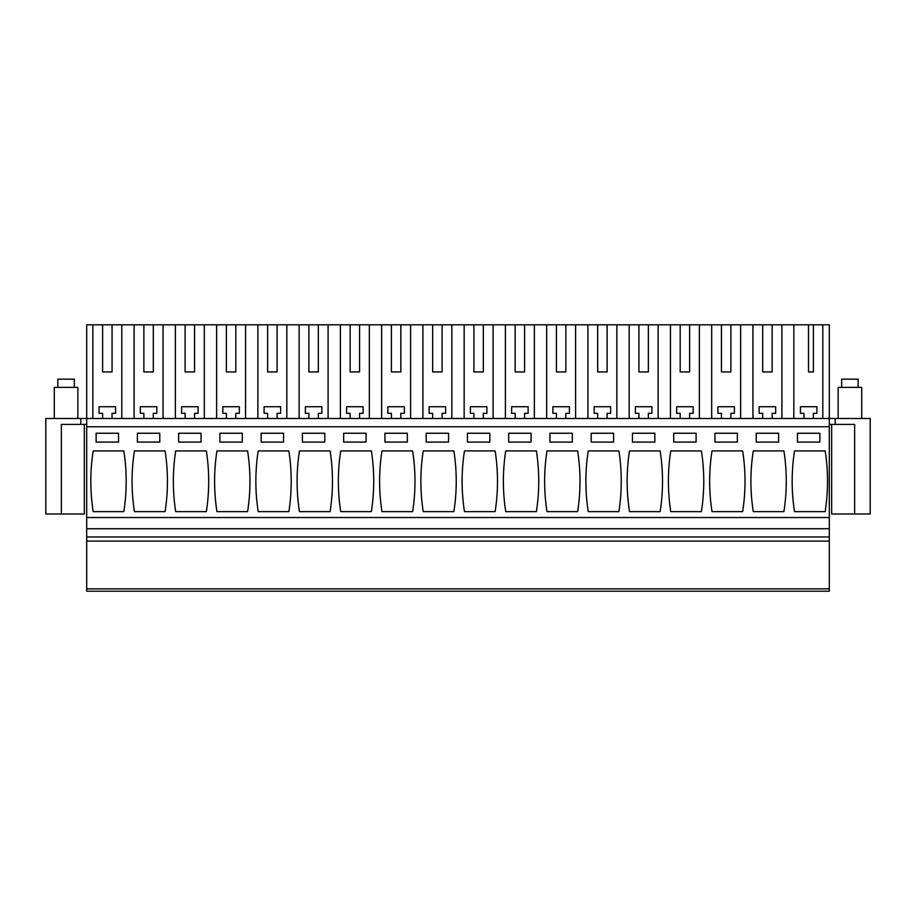 <?xml version="1.0" encoding="UTF-8"?>
<svg xmlns="http://www.w3.org/2000/svg" width="916" height="916" viewBox="0 0 916 916"><rect width="100%" height="100%" fill="white"/><g stroke="black" fill="none" stroke-linecap="round" stroke-linejoin="round"><path stroke-width="1.37" d="M80.803 418.509L80.803 424.406L61.361 424.406L61.361 513.99L45.8 513.99L45.8 418.509L835.197 418.509L835.197 424.406L829.301 424.406M835.197 424.406L854.639 424.406L854.639 513.99L870.2 513.99L870.2 418.509L835.197 418.509M92.848 418.509L92.848 324.802L86.699 324.802L86.699 591.198L829.301 591.198L829.301 324.802L781.898 324.802L781.898 418.509M92.848 324.802L781.898 324.802M80.803 424.406L86.699 424.406M822.797 418.509L822.797 324.802M808.496 324.802L808.496 371.953L813.385 371.953L813.385 324.802M793.84 418.509L793.84 324.802M803.95 418.509L803.95 413.322L800.424 413.322L800.424 406.727L816.923 406.727L816.923 413.322L813.385 413.322L813.385 418.509M762.696 324.802L762.696 371.953L772.131 371.953L772.131 324.802M752.941 418.509L752.941 324.802M762.696 418.509L762.696 413.322L759.169 413.322L759.169 406.727L775.669 406.727L775.669 413.322L772.131 413.322L772.131 418.509M740.632 418.509L740.632 324.802M721.442 324.802L721.442 371.953L730.876 371.953L730.876 324.802M711.686 418.509L711.686 324.802M721.442 418.509L721.442 413.322L717.904 413.322L717.904 406.727L734.414 406.727L734.414 413.322L730.876 413.322L730.876 418.509M699.377 418.509L699.377 324.802M680.187 324.802L680.187 371.953L689.622 371.953L689.622 324.802M670.432 418.509L670.432 324.802M680.187 418.509L680.187 413.322L676.649 413.322L676.649 406.727L693.16 406.727L693.16 413.322L689.622 413.322L689.622 418.509M658.123 418.509L658.123 324.802M638.933 324.802L638.933 371.953L648.368 371.953L648.368 324.802M629.178 418.509L629.178 324.802M638.933 418.509L638.933 413.322L635.395 413.322L635.395 406.727L651.906 406.727L651.906 413.322L648.368 413.322L648.368 418.509M616.869 418.509L616.869 324.802M597.679 324.802L597.679 371.953L607.113 371.953L607.113 324.802M587.912 418.509L587.912 324.802M597.679 418.509L597.679 413.322L594.14 413.322L594.14 406.727L610.64 406.727L610.64 413.322L607.113 413.322L607.113 418.509M575.614 418.509L575.614 324.802M556.424 324.802L556.424 371.953L565.859 371.953L565.859 324.802M546.657 418.509L546.657 324.802M556.424 418.509L556.424 413.322L552.886 413.322L552.886 406.727L569.386 406.727L569.386 413.322L565.859 413.322L565.859 418.509M534.36 418.509L534.36 324.802M515.17 324.802L515.17 371.953L524.593 371.953L524.593 324.802M505.403 418.509L505.403 324.802M515.17 418.509L515.17 413.322L511.632 413.322L511.632 406.727L528.131 406.727L528.131 413.322L524.593 413.322L524.593 418.509M493.106 418.509L493.106 324.802M473.916 324.802L473.916 371.953L483.339 371.953L483.339 324.802M464.149 418.509L464.149 324.802M473.916 418.509L473.916 413.322L470.377 413.322L470.377 406.727L486.877 406.727L486.877 413.322L483.339 413.322L483.339 418.509M451.851 418.509L451.851 324.802M432.661 324.802L432.661 371.953L442.085 371.953L442.085 324.802M422.894 418.509L422.894 324.802M432.661 418.509L432.661 413.322L429.123 413.322L429.123 406.727L445.623 406.727L445.623 413.322L442.085 413.322L442.085 418.509M410.597 418.509L410.597 324.802M391.407 324.802L391.407 371.953L400.83 371.953L400.83 324.802M381.64 418.509L381.64 324.802M391.407 418.509L391.407 413.322L387.869 413.322L387.869 406.727L404.368 406.727L404.368 413.322L400.83 413.322L400.83 418.509M369.343 418.509L369.343 324.802M350.141 324.802L350.141 371.953L359.576 371.953L359.576 324.802M340.386 418.509L340.386 324.802M350.141 418.509L350.141 413.322L346.614 413.322L346.614 406.727L363.114 406.727L363.114 413.322L359.576 413.322L359.576 418.509M328.088 418.509L328.088 324.802M308.887 324.802L308.887 371.953L318.321 371.953L318.321 324.802M299.131 418.509L299.131 324.802M308.887 418.509L308.887 413.322L305.36 413.322L305.36 406.727L321.86 406.727L321.86 413.322L318.321 413.322L318.321 418.509M286.822 418.509L286.822 324.802M267.632 324.802L267.632 371.953L277.067 371.953L277.067 324.802M257.877 418.509L257.877 324.802M267.632 418.509L267.632 413.322L264.094 413.322L264.094 406.727L280.605 406.727L280.605 413.322L277.067 413.322L277.067 418.509M245.568 418.509L245.568 324.802M226.378 324.802L226.378 371.953L235.813 371.953L235.813 324.802M216.623 418.509L216.623 324.802M226.378 418.509L226.378 413.322L222.84 413.322L222.84 406.727L239.351 406.727L239.351 413.322L235.813 413.322L235.813 418.509M204.314 418.509L204.314 324.802M185.124 324.802L185.124 371.953L194.558 371.953L194.558 324.802M175.368 418.509L175.368 324.802M185.124 418.509L185.124 413.322L181.586 413.322L181.586 406.727L198.096 406.727L198.096 413.322L194.558 413.322L194.558 418.509M163.059 418.509L163.059 324.802M143.869 324.802L143.869 371.953L153.304 371.953L153.304 324.802M134.102 418.509L134.102 324.802M143.869 418.509L143.869 413.322L140.331 413.322L140.331 406.727L156.831 406.727L156.831 413.322L153.304 413.322L153.304 418.509M121.805 418.509L121.805 324.802M102.615 324.802L102.615 371.953L112.05 371.953L112.05 324.802M102.615 418.509L102.615 413.322L99.077 413.322L99.077 406.727L115.576 406.727L115.576 413.322L112.05 413.322L112.05 418.509M143.869 371.953L153.304 371.953M185.124 371.953L194.558 371.953M226.378 371.953L235.813 371.953M267.632 371.953L277.067 371.953M308.887 371.953L318.321 371.953M350.141 371.953L359.576 371.953M391.407 371.953L400.83 371.953M432.661 371.953L442.085 371.953M473.916 371.953L483.339 371.953M515.17 371.953L524.593 371.953M556.424 371.953L565.859 371.953M597.679 371.953L607.113 371.953M638.933 371.953L648.368 371.953M680.187 371.953L689.622 371.953M721.442 371.953L730.876 371.953M762.696 371.953L772.131 371.953M808.496 371.953L813.385 371.953M102.615 371.953L112.05 371.953M86.699 588.839L829.301 588.839M86.699 541.104L829.301 541.104M86.699 536.971L829.301 536.971M86.699 528.727L829.301 528.727M86.699 517.529L829.301 517.529M86.699 426.764L829.301 426.764M93.18 450.924A196.574 196.574 0 0 0 93.18 511.632L123.832 511.632A196.574 196.574 0 0 0 123.832 450.924L93.18 450.924M96.134 442.085L96.134 433.245L118.53 433.245L118.53 442.085L96.134 442.085M371.369 511.632L340.718 511.632A196.574 196.574 0 0 1 340.718 450.924L371.369 450.924A196.574 196.574 0 0 1 371.369 511.632M366.056 433.245L343.66 433.245L343.66 442.085L366.056 442.085L366.056 433.245M330.103 511.632A196.574 196.574 0 0 0 330.103 450.924L299.463 450.924A196.574 196.574 0 0 0 299.463 511.632L330.103 511.632M302.406 442.085L302.406 433.245L324.802 433.245L324.802 442.085L302.406 442.085M453.878 511.632L423.226 511.632A196.574 196.574 0 0 1 423.226 450.924L453.878 450.924A196.574 196.574 0 0 1 453.878 511.632M426.169 442.085L448.565 442.085L448.565 433.245L426.169 433.245L426.169 442.085M381.972 450.924A196.574 196.574 0 0 0 381.972 511.632L412.624 511.632A196.574 196.574 0 0 0 412.624 450.924L381.972 450.924M384.915 442.085L384.915 433.245L407.311 433.245L407.311 442.085L384.915 442.085M206.34 511.632L175.7 511.632A196.574 196.574 0 0 1 175.7 450.924L206.34 450.924A196.574 196.574 0 0 1 206.34 511.632M178.643 442.085L201.039 442.085L201.039 433.245L178.643 433.245L178.643 442.085M134.434 450.924A196.574 196.574 0 0 0 134.434 511.632L165.086 511.632A196.574 196.574 0 0 0 165.086 450.924L134.434 450.924M159.785 442.085L159.785 433.245L137.389 433.245L137.389 442.085L159.785 442.085M258.209 450.924L288.849 450.924A196.574 196.574 0 0 1 288.849 511.632L258.209 511.632A196.574 196.574 0 0 1 258.209 450.924M283.548 433.245L261.152 433.245L261.152 442.085L283.548 442.085L283.548 433.245M247.595 511.632A196.574 196.574 0 0 0 247.595 450.924L216.955 450.924A196.574 196.574 0 0 0 216.955 511.632L247.595 511.632M242.293 442.085L242.293 433.245L219.897 433.245L219.897 442.085L242.293 442.085M670.764 450.924L701.404 450.924A196.574 196.574 0 0 1 701.404 511.632L670.764 511.632A196.574 196.574 0 0 1 670.764 450.924M673.707 442.085L696.103 442.085L696.103 433.245L673.707 433.245L673.707 442.085M629.51 450.924A196.574 196.574 0 0 0 629.51 511.632L660.15 511.632A196.574 196.574 0 0 0 660.15 450.924L629.51 450.924M654.848 442.085L654.848 433.245L632.452 433.245L632.452 442.085L654.848 442.085M753.273 450.924L783.913 450.924A196.574 196.574 0 0 1 783.913 511.632L753.273 511.632A196.574 196.574 0 0 1 753.273 450.924M778.611 433.245L756.215 433.245L756.215 442.085L778.611 442.085L778.611 433.245M742.658 511.632A196.574 196.574 0 0 0 742.658 450.924L712.018 450.924A196.574 196.574 0 0 0 712.018 511.632L742.658 511.632M737.357 442.085L737.357 433.245L714.961 433.245L714.961 442.085L737.357 442.085M505.735 450.924L536.387 450.924A196.574 196.574 0 0 1 536.387 511.632L505.735 511.632A196.574 196.574 0 0 1 505.735 450.924M531.085 433.245L508.689 433.245L508.689 442.085L531.085 442.085L531.085 433.245M495.132 511.632A196.574 196.574 0 0 0 495.132 450.924L464.481 450.924A196.574 196.574 0 0 0 464.481 511.632L495.132 511.632M467.435 442.085L467.435 433.245L489.831 433.245L489.831 442.085L467.435 442.085M618.895 511.632L588.244 511.632A196.574 196.574 0 0 1 588.244 450.924L618.895 450.924A196.574 196.574 0 0 1 618.895 511.632M591.198 442.085L613.594 442.085L613.594 433.245L591.198 433.245L591.198 442.085M546.989 450.924A196.574 196.574 0 0 0 546.989 511.632L577.641 511.632A196.574 196.574 0 0 0 577.641 450.924L546.989 450.924M572.34 442.085L572.34 433.245L549.943 433.245L549.943 442.085L572.34 442.085M825.167 511.632A196.574 196.574 0 0 0 825.167 450.924L794.527 450.924A196.574 196.574 0 0 0 794.527 511.632L825.167 511.632M797.47 442.085L797.47 433.245L819.866 433.245L819.866 442.085L797.47 442.085M61.361 513.99L84.341 513.99L84.341 424.406M831.659 424.406L831.659 513.99L854.639 513.99M54.284 418.509L54.284 387.388L77.86 387.388L77.86 418.509M57.822 387.388L57.822 379.144L74.322 379.144L74.322 387.388M838.14 418.509L838.14 387.388L861.716 387.388L861.716 418.509M841.678 387.388L841.678 379.144L858.178 379.144L858.178 387.388"/></g></svg>
